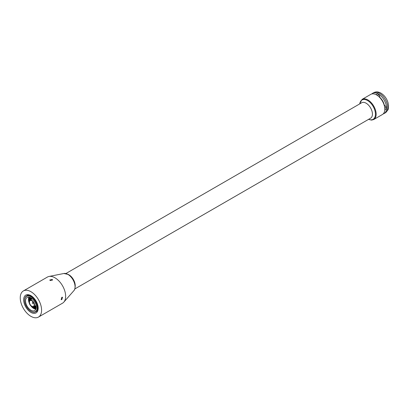 <?xml version="1.0" encoding="UTF-8"?>
<svg xmlns="http://www.w3.org/2000/svg" width="409" height="409" viewBox="0 0 409 409"><rect width="100%" height="100%" fill="white"/><g stroke="black" fill="none" stroke-linecap="round" stroke-linejoin="round"><path stroke-width="0.61" d="M61.82 299.592L62.546 297.236L61.82 297.292L61.14 299.674L61.82 299.592M50.2 280.559L49.786 280.012L52.194 279.408L52.603 280.012L50.2 280.559M371.704 93.983A11.636 6.718 60 0 1 372.512 93.359A11.636 6.718 60 0 1 378.33 93.937A11.636 6.718 60 0 1 385.932 104.188A11.636 6.718 60 0 1 384.148 113.513A11.636 6.718 60 0 1 383.202 113.901M376.075 94.678L377.645 93.773A11.391 6.575 60 0 1 378.33 94.136A11.391 6.575 60 0 1 379.015 94.566L380.048 97.633A8.671 5.005 60 0 1 384.215 104.852L386.357 107.276A11.391 6.575 60 0 1 386.357 108.866L384.787 109.77M30.915 312.41A10.281 5.936 60 0 1 24.203 303.35A10.281 5.936 60 0 1 25.777 295.109A10.281 5.936 60 0 1 30.915 295.62A10.281 5.936 60 0 1 37.633 304.679A10.281 5.936 60 0 1 36.058 312.916A10.281 5.936 60 0 1 30.915 312.41M359.767 103.871A11.15 6.437 60 0 1 367.573 100.542A11.15 6.437 60 0 1 375.436 113.549A11.15 6.437 60 0 1 368.673 119.295M65.869 273.549L361.674 102.766A8.906 5.143 60 0 1 366.127 103.206A8.906 5.143 60 0 1 371.95 111.059A8.906 5.143 60 0 1 370.585 118.196L74.775 288.974M67.567 274.178A8.906 5.143 60 0 1 68.932 274.797A8.906 5.143 60 0 1 75.077 287.195M70.68 276.653A9.898 5.716 60 0 1 74.494 283.258M23.369 290.942L47.429 277.051A15.092 8.712 60 0 1 49.019 276.458A15.092 8.712 60 0 1 54.975 277.803A15.092 8.712 60 0 1 64.397 289.771A15.092 8.712 60 0 1 63.83 302.113A15.092 8.712 60 0 1 62.521 303.192L38.461 317.082A15.092 8.712 60 0 1 30.915 316.336A15.092 8.712 60 0 1 21.058 303.038A15.092 8.712 60 0 1 23.369 290.942A15.092 8.712 60 0 1 30.915 291.689A15.092 8.712 60 0 1 40.777 304.991A15.092 8.712 60 0 1 38.461 317.082M376.577 94.949A11.636 6.718 60 0 1 384.179 105.2A11.636 6.718 60 0 1 382.395 114.525L373.734 119.525A11.636 6.718 60 0 0 375.518 110.2A11.636 6.718 60 0 0 367.916 99.949A11.636 6.718 60 0 0 362.098 99.372L370.759 94.372A11.636 6.718 60 0 1 376.577 94.949M384.762 108.196L386.357 107.276M377.42 95.486L379.015 94.566M35.874 309.265A7.597 4.387 60 0 1 33.804 308.55A7.597 4.387 60 0 1 30.961 305.968M29.249 302.997A7.597 4.387 60 0 1 28.85 297.098M30.915 310.216A7.597 4.387 60 0 1 25.956 303.524A7.597 4.387 60 0 1 27.122 297.435A7.597 4.387 60 0 1 30.915 297.813A7.597 4.387 60 0 1 35.88 304.506A7.597 4.387 60 0 1 34.714 310.589A7.597 4.387 60 0 1 30.915 310.216M36.104 308.606A7.009 4.049 60 0 1 34.044 307.931A7.009 4.049 60 0 1 32.72 306.965M29.264 300.978A7.009 4.049 60 0 1 29.535 297.225M36.197 308.192A7.009 4.049 60 0 1 34.647 307.583A7.009 4.049 60 0 1 33.615 306.868M29.796 300.247A7.009 4.049 60 0 1 29.939 297.353M36.263 307.701A7.009 4.049 60 0 1 35.246 307.236A7.009 4.049 60 0 1 34.223 306.525M30.399 299.894A7.009 4.049 60 0 1 30.394 297.542M36.289 307.118A7.009 4.049 60 0 1 35.849 306.888A7.009 4.049 60 0 1 34.826 306.177M31.002 299.546A7.009 4.049 60 0 1 30.91 297.808M36.253 306.423A7.009 4.049 60 0 1 35.43 305.83M31.6 299.199A7.009 4.049 60 0 1 31.498 298.187M36.248 306.351A7.52 4.341 60 0 1 35.522 305.774M31.692 299.148A7.52 4.341 60 0 1 31.559 298.227M31.815 300.37A3.829 2.209 60 0 1 34.315 303.744A3.829 2.209 60 0 1 33.727 306.811A3.829 2.209 60 0 1 31.815 306.622A3.829 2.209 60 0 1 29.315 303.248A3.829 2.209 60 0 1 29.903 300.18A3.829 2.209 60 0 1 31.815 300.37M31.815 300.768A3.338 1.927 60 0 1 33.998 303.713A3.338 1.927 60 0 1 33.487 306.387A3.338 1.927 60 0 1 31.815 306.223A3.338 1.927 60 0 1 29.632 303.279A3.338 1.927 60 0 1 30.148 300.605A3.338 1.927 60 0 1 31.815 300.768M33.824 303.222A0.787 0.455 60 0 1 33.809 303.227L32.429 303.335M32.311 303.212L32.429 302.951L32.51 303.355M33.047 301.903A0.787 0.455 60 0 1 33.057 301.888L32.285 302.962L32.5 303.355M30.915 296.75A8.901 5.138 60 0 1 37.209 307.645A8.901 5.138 60 0 1 30.915 311.28L30.915 311.28A8.901 5.138 60 0 1 24.627 300.38A8.901 5.138 60 0 1 30.915 296.75M31.12 311.397L31.12 311.397A9.187 5.302 60 0 0 35.711 311.852L37.817 310.635M24.627 300.267A9.187 5.302 60 0 1 24.627 300.145A9.187 5.302 60 0 1 26.529 295.942A9.187 5.302 60 0 1 31.12 296.397A9.187 5.302 60 0 1 37.122 304.49A9.187 5.302 60 0 1 35.711 311.852M37.72 310.896A9.571 5.527 60 0 1 37.28 310.947M28.098 295.037A9.571 5.527 60 0 1 28.359 294.679M379.445 93.293A11.636 6.718 60 0 1 387.047 103.543A11.636 6.718 60 0 1 385.263 112.869C389.879 108.574 387.942 108.257 388.55 105.737L388.029 102.674C386.735 98.472 384.383 95.292 380.968 93.14C378.31 91.657 375.866 91.514 373.632 92.715A11.636 6.718 60 0 1 379.445 93.293M67.894 274.393A10.133 5.849 60 0 1 74.218 282.43A10.133 5.849 60 0 1 73.835 290.717C77.178 287.42 73.467 277.292 67.971 274.398L63.891 273.493A10.133 5.849 60 0 1 67.894 274.393M384.148 113.513L385.263 112.869M368.494 119.402L371.592 120.108L373.734 119.525M73.835 290.717L63.83 302.113M63.891 273.493L49.019 276.458M359.588 103.973L362.098 99.372M372.512 93.359L373.632 92.715M33.727 306.811L36.11 305.436M29.903 300.18L32.285 298.805M26.529 295.942L28.63 294.725"/></g></svg>
